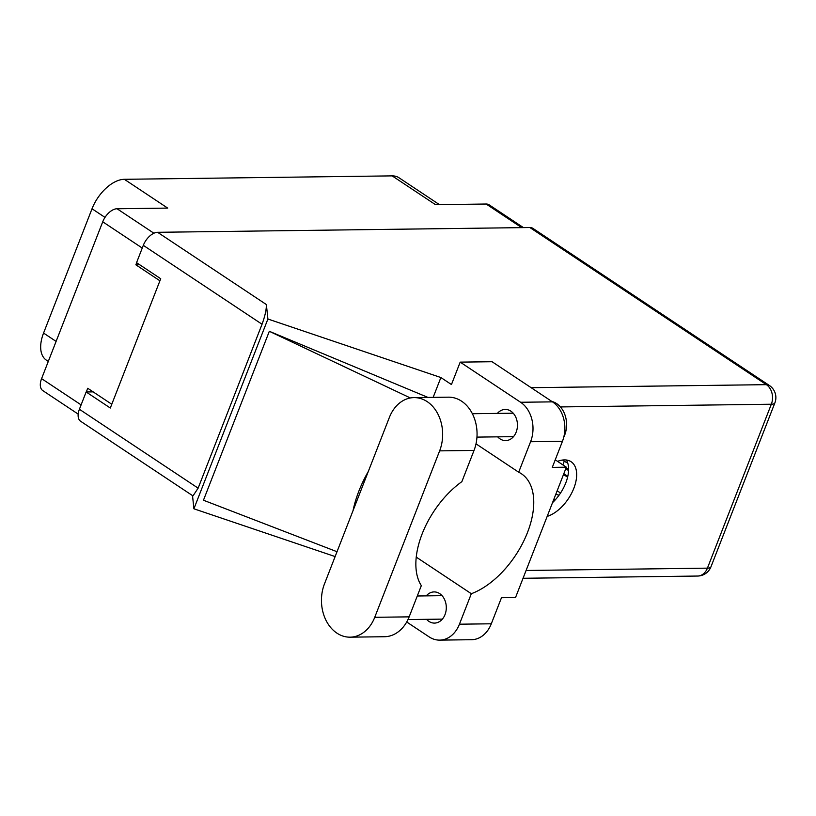 <?xml version="1.0" encoding="UTF-8"?>
<svg xmlns="http://www.w3.org/2000/svg" width="816" height="816" viewBox="0 0 816 816"><rect width="100%" height="100%" fill="white"/><g stroke="black" fill="none" stroke-linecap="round" stroke-linejoin="round"><path stroke-width="1.22" d="M104.999 217.393L92.024 208.774A32.824 18.544 -56.4 0 1 124.358 179.306L392.17 175.879L435.509 204.673L486.163 204.02A14.535 8.211 -56.4 0 1 489.161 204.847L523.433 227.613M78.183 414.11L42.82 390.619A14.535 8.211 -56.4 0 1 41.585 378.634L102.734 221.799A14.535 8.211 -56.4 0 1 117.055 208.753L167.698 208.1L124.358 179.306M92.024 208.774L43.564 333.071L56.1 341.404M392.17 175.879A32.824 18.544 -56.4 0 1 398.953 177.735L439.416 204.622M48.297 361.427L46.349 360.142A32.824 18.544 -56.4 0 1 43.564 333.071M111.782 404.257L87.73 388.273L86.292 391.966M136.67 262.742L135.864 264.812L159.916 280.796M139.72 264.761L135.864 264.812M324.472 583.909A36.567 28.152 -90.7 0 0 336.926 633.134A36.567 28.152 -90.7 0 0 350.074 637.174A36.567 28.152 -90.7 0 0 374.738 617.304L439.63 450.871A36.567 28.152 -90.7 0 0 414.028 397.606A36.567 28.152 -90.7 0 0 389.354 417.476L324.472 583.909M551.871 401.462A23.44 18.044 89.3 0 1 556.665 403.614A23.44 18.044 89.3 0 1 563.764 437.192M426.544 619.324A15.586 12.005 -90.7 0 0 428.9 621.374A15.586 12.005 -90.7 0 0 434.5 623.098A15.586 12.005 -90.7 0 0 445.995 611.092A15.586 12.005 -90.7 0 0 439.712 593.64A15.586 12.005 -90.7 0 0 434.102 591.916A15.586 12.005 -90.7 0 0 426.238 595.884M497.689 436.846A15.586 12.005 -90.7 0 0 500.045 438.896A15.586 12.005 -90.7 0 0 505.645 440.609A15.586 12.005 -90.7 0 0 517.15 428.604A15.586 12.005 -90.7 0 0 510.857 411.152A15.586 12.005 -90.7 0 0 505.247 409.438A15.586 12.005 -90.7 0 0 497.383 413.406M547.169 516.395A32.232 18.207 123.6 0 0 573.036 490.222A32.232 18.207 123.6 0 0 571.088 461.723A32.232 18.207 123.6 0 0 564.427 459.898A32.232 18.207 123.6 0 0 557.573 461.366M566.416 460.01A32.232 18.207 -56.4 0 1 552.514 502.676M350.074 637.174L384.489 636.725A36.567 28.152 -90.7 0 0 409.153 616.855L421.321 585.633A71.267 40.259 123.6 0 1 461.866 481.654L474.035 450.432A36.567 28.152 -90.7 0 0 448.433 397.168L414.028 397.606M520.608 402.268L460.193 362.131L492.058 361.723L552.473 401.86A29.305 22.552 89.3 0 1 562.448 441.313L530.584 441.721A29.305 22.552 -90.7 0 0 520.608 402.268L552.473 401.86M406.715 621.996L429.134 636.888A29.305 22.552 -90.7 0 0 439.671 640.121A29.305 22.552 -90.7 0 0 459.439 624.199L491.303 623.791L501.473 597.72L515.528 597.547L566.355 467.201L552.289 467.384L562.448 441.313M491.303 623.791A29.305 22.552 89.3 0 1 471.536 639.713L439.671 640.121M459.439 624.199L471.322 593.711L416.252 557.114M428.002 397.433L269.321 331.296L203.459 500.228L337.018 551.718M433.153 397.361L440.885 377.533L451.452 384.55L460.193 362.131M192.515 495.598L193.902 508.796L267.903 319.015L440.885 377.533M193.902 508.796L335.131 556.573M476.014 443.853L518.69 472.209L530.584 441.721M531.124 387.682L766.387 384.662L529.87 227.531L157.621 232.305L266.373 304.552L267.903 319.015M529.87 227.531A14.535 8.211 -56.4 0 1 532.879 228.358L769.386 385.489A14.535 8.211 123.6 0 0 766.387 384.662A14.535 11.189 89.3 0 1 771.334 404.226L560.419 406.929M79.397 409.275L198.135 488.162L192.974 495.904L80.631 421.26A14.535 8.211 -56.4 0 1 79.397 409.275L86.139 391.966L110.313 408.02L160.721 278.725L136.558 262.67L143.31 245.351A14.535 8.211 -56.4 0 1 157.621 232.305M86.139 391.966L93.146 391.874M198.135 488.162L262.048 324.238L143.31 245.351M567.599 477.187L563.509 474.473M266.373 304.552C266.485 309.448 265.037 316.016 262.048 324.238M471.322 593.711A71.267 40.259 123.6 0 0 526.473 535.021A71.267 40.259 123.6 0 0 521.424 473.77A71.267 40.259 123.6 0 0 518.69 472.209M566.355 467.201L555.237 459.816M368.312 471.464A87.904 49.664 123.6 0 0 353.042 510.622M269.321 331.296L410.377 397.963M565.763 468.721L568.579 470.587M563.805 473.719L567.793 476.371M562.52 460.04L564.274 461.213A5.865 1.744 21.3 0 0 567.691 462.907M566.039 468.017A5.865 1.744 21.3 0 0 568.599 468.7M555.788 494.292A5.865 1.744 21.3 0 0 559.123 495.088M560.49 493.109A5.865 1.744 21.3 0 0 559.562 492.395L557.155 490.793M553.84 499.3A5.865 1.744 21.3 0 0 555.359 499.759M521.71 227.644L486.163 204.02M117.055 208.753L153.908 233.233M41.585 378.634L81.11 404.889M142.249 248.054L102.734 221.799M526.085 570.476L707.421 568.15L771.334 404.226A14.535 4.315 -158.7 0 0 774.884 402.869A14.535 14.535 0 0 0 769.386 385.489M707.421 568.15A14.535 11.189 89.3 0 1 697.619 576.045A14.535 14.535 0 0 0 710.971 566.794A14.535 4.315 -158.7 0 1 707.421 568.15M474.035 450.432L439.63 450.871M409.153 616.855L374.738 617.304M564.274 461.213L562.846 464.875M407.98 619.568L442.364 619.12M476.952 437.111L513.509 436.642M472.362 413.722L513.213 413.202M417.282 595.996L442.068 595.68M523.046 578.279L697.619 576.045M710.971 566.794L774.884 402.869"/></g></svg>

